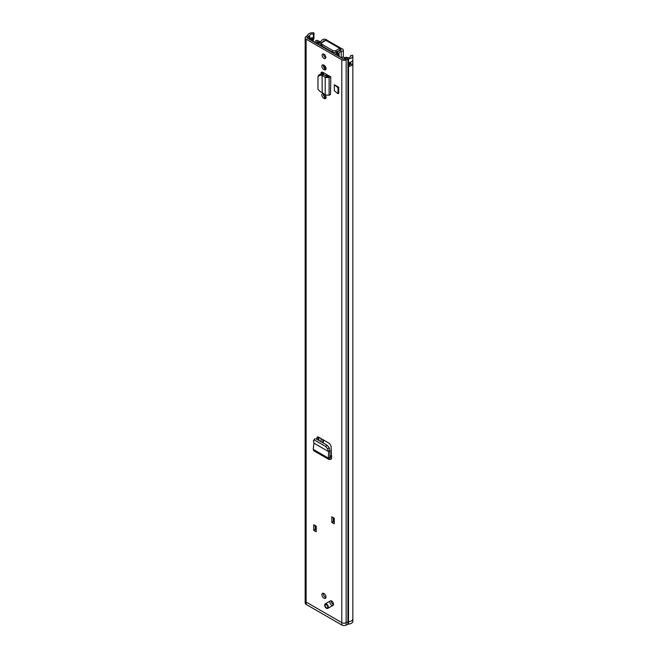 <?xml version="1.0" encoding="UTF-8"?>
<svg xmlns="http://www.w3.org/2000/svg" width="658" height="658" viewBox="0 0 658 658"><rect width="100%" height="100%" fill="white"/><g stroke="black" fill="none" stroke-linecap="round" stroke-linejoin="round"><path stroke-width="0.99" d="M314.935 438.721L313.397 440.687L314.82 439.429M316.046 438.87L327.108 445.252L329.14 447.695L330.036 450.681L329.88 457.417L331.574 457.055L331.574 458.758L330.217 459.457L329.88 457.417L328.416 458.124L328.984 459.531L330.217 459.457M314.623 440.128L325.685 446.511L327.108 445.252M328.984 459.531L313.751 450.738L313.224 449.356L313.948 443.147L328.564 451.61L327.717 448.953L325.685 446.511M330.036 450.681L328.564 451.61L330.012 450.524M328.564 451.61L328.416 458.124L313.224 449.356M334.354 84.759L334.354 90.788L337.99 93.724L337.99 87.695L334.354 84.759L338.714 87.275L337.99 87.695M337.99 93.724L338.714 93.304L338.714 87.275M325.044 94.834A2.657 1.53 60 0 1 325.521 98.568A2.657 1.53 60 0 1 324.197 98.437L323.703 98.157A2.657 1.53 60 0 1 321.828 94.908A2.657 1.53 60 0 1 322.379 93.691A2.657 1.53 60 0 1 323.703 93.823L324.155 94.086M323.703 65.093L324.197 65.372A2.657 1.53 60 0 1 325.924 67.708A2.657 1.53 60 0 1 325.521 69.838A2.657 1.53 60 0 1 324.197 69.707L323.703 69.427A2.657 1.53 60 0 1 321.828 66.17A2.657 1.53 60 0 1 322.379 64.961A2.657 1.53 60 0 1 323.703 65.093M331.821 516.785L334.272 518.2L334.272 523.85L331.821 522.436L331.821 516.785L334.272 518.397M313.751 524.722L316.202 526.137L316.202 531.787L313.751 530.373L313.751 524.722L316.202 526.334M324.69 605.204A2.599 1.497 60 0 1 325.225 603.896L330.398 600.902A2.599 1.497 60 0 1 332.405 601.593A2.599 1.497 60 0 1 333.532 604.209A2.599 1.497 60 0 1 332.997 605.401A2.599 1.497 60 0 1 330.999 604.702A2.599 1.497 60 0 1 329.864 602.086M321.91 594.668A2.887 1.661 60 0 1 322.51 593.351A2.887 1.661 60 0 1 324.731 594.125A2.887 1.661 60 0 1 325.99 597.028A2.887 1.661 60 0 1 325.389 598.344A2.887 1.661 60 0 1 323.168 597.571A2.887 1.661 60 0 1 321.91 594.668M322.116 55.223A2.599 1.497 60 0 1 322.65 54.03A2.599 1.497 60 0 1 324.649 54.729A2.599 1.497 60 0 1 325.784 57.345A2.599 1.497 60 0 1 325.249 58.529A2.599 1.497 60 0 1 323.243 57.838A2.599 1.497 60 0 1 322.116 55.223M350.632 56.522L350.632 55.568L352.614 55.214A4.902 2.829 180 0 1 352.836 56.045A4.902 2.829 180 0 1 348.518 58.858A1.151 0.666 0 0 0 347.918 59.006L346.149 59.862A3.232 1.867 180 0 1 341.79 59.755L306.11 39.151A3.232 1.867 180 0 1 305.164 37.835A3.232 1.867 180 0 1 305.921 36.634L307.393 35.614A1.151 0.666 0 0 0 307.656 35.269A4.902 2.829 180 0 1 313.965 32.9L313.356 34.043L313.405 37.728A2.303 1.332 180 0 1 313.924 38.485A2.303 1.332 180 0 1 313.257 39.513L312.69 39.842A2.303 1.332 180 0 1 310.905 40.228M348.518 58.858L348.518 621.744A1.151 0.666 0 0 0 347.918 621.892A1.151 0.666 180 0 1 348.518 621.736A4.902 2.829 0 0 0 352.836 618.931A4.902 2.829 180 0 1 348.518 621.744L348.518 624.097A1.151 0.666 0 0 0 347.918 624.245L346.149 625.1A3.232 1.867 0 0 1 341.79 624.993L341.79 622.633L306.11 602.037A3.232 1.867 180 0 1 305.164 600.713A3.232 1.867 0 0 0 306.11 602.037L341.79 622.633A3.232 1.867 0 0 0 346.149 622.748A3.232 1.867 180 0 1 341.79 622.633L341.79 59.755M330.793 76.912L330.481 94.522L330.793 76.912L322.938 72.372A2.846 1.645 -120 0 0 321.515 72.232A2.846 1.645 -120 0 0 320.931 73.532L320.931 73.951M316.745 439.273L317.214 437.011L318.439 437.077L329.461 443.443L331.089 446.19L331.574 457.055M326.031 97.762A2.657 1.53 60 0 1 325.661 97.59L325.175 97.31A2.657 1.53 60 0 1 323.3 94.061A2.657 1.53 60 0 1 323.333 93.65M326.031 69.032A2.657 1.53 60 0 1 325.661 68.86L325.175 68.572A2.657 1.53 60 0 1 323.3 65.323A2.657 1.53 60 0 1 323.333 64.92M333.507 604.579A2.599 1.497 60 0 1 331.336 601.239M325.924 597.571A2.887 1.661 60 0 1 323.374 593.82A2.887 1.661 60 0 1 323.44 593.277M325.751 57.715A2.599 1.497 60 0 1 323.58 54.375A2.599 1.497 60 0 1 323.613 54.005M350.632 55.568A2.829 1.629 180 0 1 350.755 56.045A2.829 1.629 180 0 1 348.271 57.665A3.232 1.867 0 0 0 346.577 58.093L344.817 58.94A1.151 0.666 180 0 1 343.254 58.907L307.574 38.304A1.151 0.666 180 0 1 307.237 37.835A1.151 0.666 180 0 1 307.508 37.407L308.989 36.387A3.232 1.867 0 0 0 309.721 35.409A2.829 1.629 180 0 1 313.356 34.043M316.202 530.093L315.223 529.525L315.223 525.767M334.272 522.156L333.293 521.588L333.293 517.83M320.931 73.532L322.395 72.684A2.846 1.645 60 0 1 322.461 72.166M322.395 72.684L322.395 74.132M318.135 440.079L318.275 436.994M347.918 624.245L347.918 621.892L346.149 622.748L347.918 621.892L347.918 59.006L346.577 58.093M313.257 41.586L313.257 39.603A2.311 1.332 0 0 0 313.94 38.666L313.965 32.9M349.324 65.002A2.829 1.629 0 0 0 350.656 64.007A1.842 1.069 0 0 0 352.762 64.056A4.902 2.829 180 0 1 348.822 66.368L348.822 62.6A4.902 2.829 0 0 0 352.762 60.289L352.787 60.289A1.727 0.995 0 0 0 352.787 60.289L352.762 64.056M309.614 39.48A3.232 1.867 0 0 0 309.721 39.176A2.829 1.629 180 0 1 309.77 39.003A2.829 1.629 180 0 1 311.785 37.802A2.829 1.629 180 0 1 313.356 37.81M309.77 39.003L310.321 39.324A1.036 0.6 180 0 0 311.793 39.324L312.361 38.995A1.036 0.6 180 0 0 312.361 38.148L311.958 37.909A1.842 1.069 180 0 1 311.785 37.802M349.324 63.505A1.036 0.6 0 0 1 350.056 63.678L350.467 63.908A1.842 1.069 0 0 0 350.656 64.007M315.223 529.525L313.751 530.373M333.293 521.588L331.821 522.436M322.19 92.424L322.066 75.316L322.19 92.424L325.216 94.974L325.216 77.422L329.115 77.619L330.481 76.904L329.09 76.015A2.311 1.332 180 0 1 329.173 75.974M325.216 94.974L329.115 95.229L330.481 94.522M320.693 75.127L321.285 73.976L322.667 74.165L322.066 75.316L320.693 75.127L318.159 76.163L317.97 76.97L317.97 89.299L320.693 92.021L322.066 92.317M321.285 73.976L318.76 75.02L318.159 76.163M322.667 74.165L323.851 74.584L322.19 75.3L325.216 77.422L326.878 76.706L323.851 74.584M329.09 76.015L326.878 76.706M313.924 443.163L313.397 440.687M305.164 600.68A3.232 1.867 0 0 0 305.164 600.713L305.164 37.835M352.836 56.045L352.836 618.931A4.902 2.829 0 0 0 352.836 618.816M305.164 600.713L305.164 603.073A3.232 1.867 0 0 0 306.11 604.389L306.11 39.151M348.518 624.097A4.902 2.829 0 0 0 352.836 621.284L352.836 618.931M341.79 624.993L306.11 604.389M327.371 40.409L326.442 39.686A2.772 1.596 0 0 0 323.744 39.274A2.772 1.596 0 0 0 321.803 40.426A2.829 1.629 180 0 1 319.163 41.668L319.196 42.096A1.151 0.666 0 0 0 320.742 42.696L320.742 45.904M341.033 50.362L341.033 49.802L340.712 50.469A4.902 2.829 180 0 0 337.283 52.245A1.151 0.666 0 0 0 337.209 52.475A1.151 0.666 0 0 0 338.319 53.142L339.059 53.158A2.829 1.629 180 0 1 341.206 51.637A2.772 1.596 0 0 0 343.311 50.082A2.772 1.596 0 0 0 342.497 48.955L341.173 48.462A2.369 1.365 120 0 0 340.918 48.231A2.369 1.365 120 0 0 339.734 48.347L335.983 50.51L335.983 52.204L339.939 50.156L339.939 49.169L341.173 48.462M341.033 49.802L339.939 49.169M325.258 40.689L323.818 40.714A4.902 2.829 180 0 1 320.742 42.696M319.163 44.991L319.163 41.668M339.059 56.481L339.059 53.158M335.983 52.204A2.311 1.332 180 0 1 332.718 52.204L332.718 50.51L322.116 44.39A2.311 1.332 0 0 1 321.441 43.444A2.311 1.332 0 0 1 322.116 42.507L325.866 40.335A2.369 1.365 -60 0 1 327.051 40.22L340.918 48.231M332.718 50.51A2.311 1.332 0 0 0 335.983 50.51M322.116 44.39L322.116 46.085L332.718 52.204M322.116 46.085A2.311 1.332 180 0 1 321.441 45.139L321.441 43.444M319.665 41.635L317.781 40.541A1.151 0.666 0 0 0 316.153 40.541L315.824 40.73A2.196 1.267 0 0 0 315.215 41.421A2.887 1.661 180 0 1 314.475 42.285M343.723 59.064A2.887 1.661 0 0 0 344.595 58.249A2.196 1.267 180 0 1 345.179 57.665L345.508 57.485A1.151 0.666 180 0 1 347.136 57.493L347.597 57.756M315.774 43.033A4.614 2.665 180 0 1 318.053 42.219L316.917 41.586A4.614 2.665 180 0 1 315.7 42.992M317 43.741A2.887 1.661 180 0 1 318.497 43.189A2.196 1.267 0 0 0 319.163 43.009M325.677 75.867A5.881 3.397 60 0 1 326.006 75.341M325.34 97.4L325.34 95.213M325.883 67.577L325.414 66.606M316.975 41.495L316.975 42.474M324.114 96.315L324.114 94.061M325.307 75.604A5.881 3.397 60 0 1 325.332 75.588A5.881 3.397 60 0 1 328.753 76.188M324.197 67.692L324.197 65.701M324.369 67.906L325.414 67.305M337.209 53.52A1.053 0.609 -120 0 0 337.003 53.175A16.434 9.483 -120 0 0 336.156 52.105M323.3 65.471A14.295 8.25 180 0 1 324.871 65.907M322.601 46.981L323.136 46.677L322.576 46.965M324.172 47.886A16.434 9.483 60 0 1 330.9 51.768M335.161 54.227L337.003 53.175M345.137 57.69L342.843 56.975L341.379 57.822M327.717 448.953L329.14 447.695M312.69 39.842A1.267 0.732 60 0 1 312.69 39.941L313.257 39.603A1.267 0.732 -120 0 0 313.257 39.513M311.078 40.327A2.311 1.332 0 0 0 312.69 39.941L312.69 41.257M307.393 35.614L308.989 36.387L308.989 39.118M305.921 36.634L307.508 37.407L307.508 38.263M346.149 625.1L346.149 59.862L344.817 58.94M309.721 39.176L309.721 35.409M312.04 39.184L312.369 38.148M312.443 38.197L312.443 38.945M348.822 66.368L349.324 65.619M349.159 62.559L349.159 65.981L348.625 66.293M350.549 62.214L350.467 63.908M352.787 63.875A1.727 0.995 180 0 1 350.549 63.768L350.138 62.346M349.159 65.512L349.242 66.129M350.056 63.678L350.138 63.538A1.151 0.666 180 0 0 349.324 63.341M324.197 69.707L325.661 68.86M323.703 69.427L325.175 68.572M324.197 98.437L325.661 97.59M323.703 98.157L325.175 97.31M329.115 95.229L329.115 77.619L327.725 76.723M329.913 456.019L331.566 456.973M316.802 437.94L318.143 436.937M332.997 605.401L327.816 608.387L326.376 608.272C324.559 606.668 324.172 605.204 325.225 603.896A2.599 1.497 60 0 1 326.516 604.019A2.599 1.497 60 0 1 328.219 606.306A2.599 1.497 60 0 1 327.816 608.387A2.599 1.497 60 0 1 326.516 608.263M326.319 604.373A2.311 1.332 -120 0 0 324.682 605.319A2.311 1.332 -120 0 0 326.319 608.14A2.311 1.332 -120 0 0 327.947 607.202A2.311 1.332 -120 0 0 326.319 604.373M326.319 608.082A2.237 1.291 60 0 1 324.731 605.344A2.237 1.291 60 0 1 326.319 604.431A2.237 1.291 60 0 1 327.898 607.17A2.237 1.291 60 0 1 326.319 608.082M326.327 604.496A1.958 1.135 -120 0 0 325.694 604.398A1.958 1.135 -120 0 0 325.134 605.87A1.958 1.135 -120 0 0 326.467 607.77A1.958 1.135 -120 0 0 327.618 607.729A1.958 1.135 -120 0 0 327.75 606.314M326.985 604.99A1.958 1.135 -120 0 0 326.467 604.57M327.684 606.289A1.39 0.798 60 0 1 326.968 605.056M319.196 45.007L319.196 42.096M338.319 53.142L338.319 56.053M341.206 57.723L341.206 51.637M323.818 41.52L323.818 40.714M325.866 40.335L339.734 48.347M318.85 440.49L318.85 437.315M319.163 42.68L318.184 42.186L319.163 42.466M346.133 58.307L345.179 57.665M346.19 58.282L345.508 57.485M316.917 42.49L316.917 41.586M321.079 441.781L321.079 438.598M322.823 442.776L322.823 439.602M322.823 74.19L322.823 72.306M323.374 443.105L323.374 439.931M323.374 94.736L323.374 93.666M323.374 74.338L323.374 72.627M323.374 66.006L323.374 65.487M311.53 37.843L311.53 39.439M349.324 65.751L349.324 62.526M331.542 456.339L329.929 455.41M325.694 604.398L326.376 604.562C327.692 605.977 328.103 607.038 327.618 607.729M343.311 56.95L343.311 50.082M337.209 55.412L337.209 52.475M349.505 64.936L349.505 63.513M336.46 54.976L337.135 54.589"/></g></svg>
